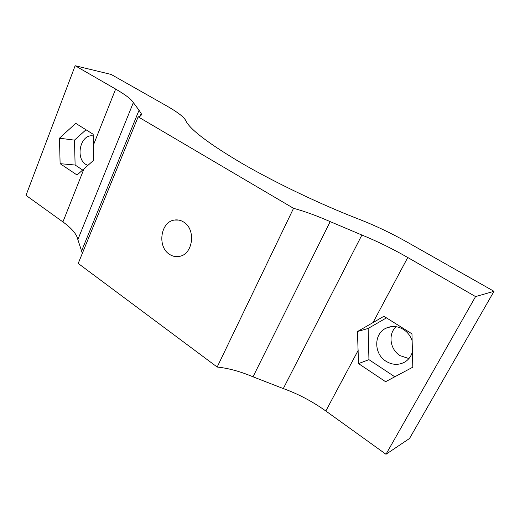 <?xml version="1.0" encoding="UTF-8"?>
<svg xmlns="http://www.w3.org/2000/svg" width="520" height="520" viewBox="0 0 520 520"><rect width="100%" height="100%" fill="white"/><g stroke="black" fill="none" stroke-linecap="round" stroke-linejoin="round"><path stroke-width="0.78" d="M93.197 135.889L91.715 135.792C80.054 135.323 75.413 158.399 85.865 164.424L87.991 165.47M412.139 340.815C410.527 335.946 407.602 332.144 403.364 329.407C397.469 325.969 391.644 325.579 385.899 328.244C373.666 333.781 373.711 353.801 385.957 361.231C392.392 365.137 398.736 365.378 404.976 361.94C408.681 359.606 411.157 356.246 412.418 351.865M396.103 326.683C387.881 334.022 389.948 349.499 400.004 355.615L408.909 358.566M169.429 254.286C172.66 256.438 176.085 257.12 179.712 256.321C193.141 254.02 196.072 229.19 183.683 222.06C180.733 220.188 177.632 219.525 174.375 220.064C160.563 221.774 157.034 246.694 169.429 254.286M82.336 253.331L77.85 239.59C76.791 234.247 71.819 228.358 62.92 221.917L26 195.364L75.153 65.728L111.144 74.438L166.192 105.625C177.398 112.002 183.892 116.942 185.672 120.439C189.547 129.181 208.514 143.611 242.567 163.728C276.107 183.118 321.464 204.776 359.482 219.421C375.284 225.569 391.203 233.149 407.238 242.164L494 291.317L475.56 296.589L407.758 257.498L373.016 322.595L357.454 331.546L358.521 363.584L385.574 381.706L412.809 367.185L411.964 333.84L383.91 316.277L373.016 322.595M81.516 251.134L139.055 110.227L133.341 102.622L77.85 239.59M139.055 110.227L141.213 113.562C141.694 115.265 140.68 116.363 138.157 116.838L78.208 263.432L217.178 367.042L293.547 208.312L138.157 116.838M293.547 208.312C304.512 211.283 316.726 215.722 330.187 221.624L253.013 376.805C240.24 371.436 228.293 368.179 217.178 367.042M494 291.317L409.526 438.49L385.99 454.272L325.832 411.001C312.306 401.375 298.123 393.9 283.303 388.576L361.887 235.027L330.187 221.624M361.887 235.027C377.293 241.306 392.581 248.8 407.758 257.498M93.431 145.035L93.158 134.251L75.732 123.344L59.462 138.209L60.112 163.67L77.051 175.013L93.477 160.44L93.431 145.035L115.642 89.07L75.153 65.728M115.642 89.07C125.418 94.724 131.32 99.242 133.341 102.622M283.303 388.576L253.013 376.805M86.002 129.766L74.477 140.133L75.114 165.022L82.745 170.079M74.477 140.133L59.462 138.209M75.114 165.022L60.112 163.67M386.457 317.876L368.147 328.452L368.947 359.665L394.797 376.792M368.147 328.452L357.454 331.546M368.947 359.665L358.521 363.584M191.581 241.345L191.406 234.429M385.99 454.272L475.56 296.589M358.183 350.382L325.832 411.001M62.92 221.917L83.889 169.091M178.88 220.097L174.375 220.064M391.261 326.619L385.899 328.244M93.203 135.993L91.715 135.792M141.213 113.562L140.133 116.194"/></g></svg>
